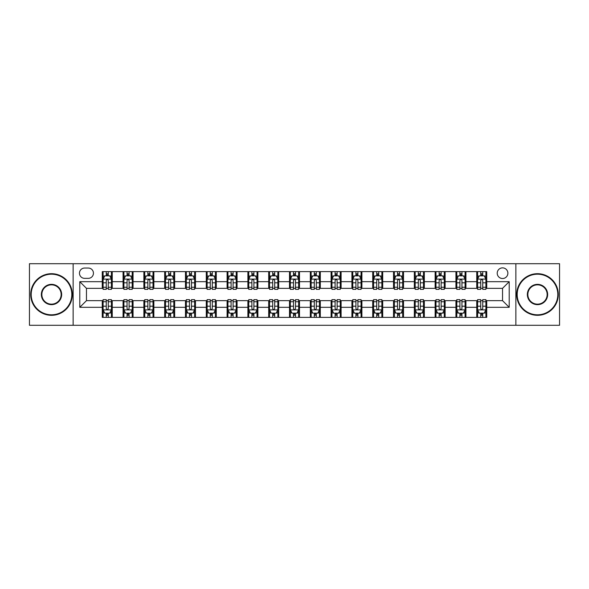 <?xml version="1.0" encoding="UTF-8"?>
<svg xmlns="http://www.w3.org/2000/svg" width="589" height="589" viewBox="0 0 589 589"><rect width="100%" height="100%" fill="white"/><g stroke="black" fill="none" stroke-linecap="round" stroke-linejoin="round"><path stroke-width="0.88" d="M502.542 267.87A5.323 5.323 0 0 0 497.219 273.193A5.323 5.323 0 0 0 502.542 278.523A5.323 5.323 0 0 0 507.873 273.193A5.323 5.323 0 0 0 502.542 267.87M515.861 325.29L559.55 325.29L559.55 263.71L515.861 263.71L515.861 325.29L73.139 325.29L73.139 263.71L29.45 263.71L29.45 325.29L73.139 325.29M84.625 278.354L88.284 278.354A5.161 5.161 0 0 0 93.445 273.193A5.161 5.161 0 0 0 88.284 268.039L84.625 268.039A5.161 5.161 0 0 0 79.463 273.193A5.161 5.161 0 0 0 84.625 278.354M515.861 263.71L73.139 263.71M102.265 307.318L79.795 307.318L79.795 281.682L102.265 281.682L102.265 288.345L86.458 288.345L86.458 300.655L102.265 300.655L102.265 317.383L486.735 317.383L486.735 300.655L502.542 300.655L502.542 288.345L486.735 288.345L486.735 281.682L509.205 281.682L509.205 307.318L486.735 307.318M486.735 281.682L486.735 271.617L102.265 271.617L102.265 281.682M476.751 271.617L476.751 288.345L477.583 288.345M480.742 288.345L482.737 288.345M485.903 288.345L486.735 288.345M476.751 288.345L465.096 288.345M455.945 271.617L455.945 288.345L456.777 288.345M459.935 288.345L461.938 288.345M455.945 288.345L444.29 288.345M435.138 271.617L435.138 288.345L435.97 288.345M439.136 288.345L441.132 288.345M435.138 288.345L423.491 288.345M414.332 271.617L414.332 288.345L415.164 288.345M418.33 288.345L420.325 288.345M414.332 288.345L402.685 288.345M393.533 271.617L393.533 288.345L394.365 288.345M397.523 288.345L399.519 288.345M393.533 288.345L381.878 288.345M372.727 271.617L372.727 288.345L373.559 288.345M376.717 288.345L378.72 288.345M372.727 288.345L361.072 288.345M351.92 271.617L351.92 288.345L352.752 288.345M355.918 288.345L357.913 288.345M351.92 288.345L340.273 288.345M331.114 271.617L331.114 288.345L331.946 288.345M335.112 288.345L337.107 288.345M331.114 288.345L319.466 288.345M310.315 271.617L310.315 288.345L311.147 288.345M314.305 288.345L316.3 288.345M310.315 288.345L298.66 288.345M289.508 271.617L289.508 288.345L290.34 288.345M293.499 288.345L295.501 288.345M289.508 288.345L277.853 288.345M268.702 271.617L268.702 288.345L269.534 288.345M272.7 288.345L274.695 288.345M268.702 288.345L257.054 288.345M247.895 271.617L247.895 288.345L248.727 288.345M251.893 288.345L253.888 288.345M247.895 288.345L236.248 288.345M227.096 271.617L227.096 288.345L227.928 288.345M231.087 288.345L233.082 288.345M227.096 288.345L215.441 288.345M206.29 271.617L206.29 288.345L207.122 288.345M210.28 288.345L212.283 288.345M206.29 288.345L194.635 288.345M185.483 271.617L185.483 288.345L186.315 288.345M189.481 288.345L191.477 288.345M185.483 288.345L173.836 288.345M164.677 271.617L164.677 288.345L165.509 288.345M168.675 288.345L170.67 288.345M164.677 288.345L153.03 288.345M143.878 271.617L143.878 288.345L144.71 288.345M147.868 288.345L149.864 288.345M143.878 288.345L132.223 288.345M123.072 271.617L123.072 288.345L123.904 288.345M127.062 288.345L129.065 288.345M123.072 288.345L111.417 288.345M102.265 288.345L103.097 288.345M106.263 288.345L108.258 288.345M102.265 300.655L103.097 300.655M106.263 300.655L108.258 300.655M111.417 300.655L112.249 300.655L112.249 317.383M123.904 300.655L112.249 300.655M127.062 300.655L129.065 300.655M132.223 300.655L133.055 300.655L133.055 317.383M144.71 300.655L133.055 300.655M147.868 300.655L149.864 300.655M153.03 300.655L153.862 300.655L153.862 317.383M165.509 300.655L153.862 300.655M168.675 300.655L170.67 300.655M173.836 300.655L174.668 300.655L174.668 317.383M186.315 300.655L174.668 300.655M189.481 300.655L191.477 300.655M194.635 300.655L195.467 300.655L195.467 317.383M207.122 300.655L195.467 300.655M210.28 300.655L212.283 300.655M215.441 300.655L216.273 300.655L216.273 317.383M227.928 300.655L216.273 300.655M231.087 300.655L233.082 300.655M236.248 300.655L237.08 300.655L237.08 317.383M248.727 300.655L237.08 300.655M251.893 300.655L253.888 300.655M257.054 300.655L257.886 300.655L257.886 317.383M269.534 300.655L257.886 300.655M272.7 300.655L274.695 300.655M277.853 300.655L278.685 300.655L278.685 317.383M290.34 300.655L278.685 300.655M293.499 300.655L295.501 300.655M298.66 300.655L299.492 300.655L299.492 317.383M311.147 300.655L299.492 300.655M314.305 300.655L316.3 300.655M319.466 300.655L320.298 300.655L320.298 317.383M331.946 300.655L320.298 300.655M335.112 300.655L337.107 300.655M340.273 300.655L341.105 300.655L341.105 317.383M352.752 300.655L341.105 300.655M355.918 300.655L357.913 300.655M361.072 300.655L361.904 300.655L361.904 317.383M373.559 300.655L361.904 300.655M376.717 300.655L378.72 300.655M381.878 300.655L382.71 300.655L382.71 317.383M394.365 300.655L382.71 300.655M397.523 300.655L399.519 300.655M402.685 300.655L403.517 300.655L403.517 317.383M415.164 300.655L403.517 300.655M418.33 300.655L420.325 300.655M423.491 300.655L424.323 300.655L424.323 317.383M435.97 300.655L424.323 300.655M439.136 300.655L441.132 300.655M444.29 300.655L445.122 300.655L445.122 317.383M456.777 300.655L445.122 300.655M459.935 300.655L461.938 300.655M465.096 300.655L465.928 300.655L465.928 317.383M477.583 300.655L465.928 300.655M480.742 300.655L482.737 300.655M485.903 300.655L486.735 300.655M112.249 271.617L112.249 288.345M102.265 275.777L103.097 275.777M106.263 275.777L108.258 275.777M111.417 275.777L112.249 275.777M102.265 313.223L103.097 313.223M106.263 313.223L108.258 313.223M111.417 313.223L112.249 313.223M123.072 300.655L123.072 317.383M133.055 271.617L133.055 288.345M123.072 275.777L123.904 275.777M127.062 275.777L129.065 275.777M132.223 275.777L133.055 275.777M123.072 313.223L123.904 313.223M127.062 313.223L129.065 313.223M132.223 313.223L133.055 313.223M143.878 300.655L143.878 317.383M143.878 313.223L144.71 313.223M147.868 313.223L149.864 313.223M153.03 313.223L153.862 313.223M153.862 271.617L153.862 288.345M143.878 275.777L144.71 275.777M147.868 275.777L149.864 275.777M153.03 275.777L153.862 275.777M164.677 300.655L164.677 317.383M164.677 313.223L165.509 313.223M168.675 313.223L170.67 313.223M173.836 313.223L174.668 313.223M174.668 271.617L174.668 288.345M164.677 275.777L165.509 275.777M168.675 275.777L170.67 275.777M173.836 275.777L174.668 275.777M185.483 300.655L185.483 317.383M185.483 313.223L186.315 313.223M189.481 313.223L191.477 313.223M194.635 313.223L195.467 313.223M195.467 271.617L195.467 288.345M185.483 275.777L186.315 275.777M189.481 275.777L191.477 275.777M194.635 275.777L195.467 275.777M206.29 300.655L206.29 317.383M206.29 313.223L207.122 313.223M210.28 313.223L212.283 313.223M215.441 313.223L216.273 313.223M216.273 271.617L216.273 288.345M206.29 275.777L207.122 275.777M210.28 275.777L212.283 275.777M215.441 275.777L216.273 275.777M227.096 300.655L227.096 317.383M227.096 313.223L227.928 313.223M231.087 313.223L233.082 313.223M236.248 313.223L237.08 313.223M237.08 271.617L237.08 288.345M227.096 275.777L227.928 275.777M231.087 275.777L233.082 275.777M236.248 275.777L237.08 275.777M247.895 300.655L247.895 317.383M247.895 313.223L248.727 313.223M251.893 313.223L253.888 313.223M257.054 313.223L257.886 313.223M257.886 271.617L257.886 288.345M247.895 275.777L248.727 275.777M251.893 275.777L253.888 275.777M257.054 275.777L257.886 275.777M268.702 300.655L268.702 317.383M268.702 313.223L269.534 313.223M272.7 313.223L274.695 313.223M277.853 313.223L278.685 313.223M278.685 271.617L278.685 288.345M268.702 275.777L269.534 275.777M272.7 275.777L274.695 275.777M277.853 275.777L278.685 275.777M289.508 300.655L289.508 317.383M289.508 313.223L290.34 313.223M293.499 313.223L295.501 313.223M298.66 313.223L299.492 313.223M299.492 271.617L299.492 288.345M289.508 275.777L290.34 275.777M293.499 275.777L295.501 275.777M298.66 275.777L299.492 275.777M310.315 300.655L310.315 317.383M310.315 313.223L311.147 313.223M314.305 313.223L316.3 313.223M319.466 313.223L320.298 313.223M320.298 271.617L320.298 288.345M310.315 275.777L311.147 275.777M314.305 275.777L316.3 275.777M319.466 275.777L320.298 275.777M331.114 300.655L331.114 317.383M331.114 313.223L331.946 313.223M335.112 313.223L337.107 313.223M340.273 313.223L341.105 313.223M341.105 271.617L341.105 288.345M331.114 275.777L331.946 275.777M335.112 275.777L337.107 275.777M340.273 275.777L341.105 275.777M351.92 300.655L351.92 317.383M351.92 313.223L352.752 313.223M355.918 313.223L357.913 313.223M361.072 313.223L361.904 313.223M361.904 271.617L361.904 288.345M351.92 275.777L352.752 275.777M355.918 275.777L357.913 275.777M361.072 275.777L361.904 275.777M372.727 300.655L372.727 317.383M372.727 313.223L373.559 313.223M376.717 313.223L378.72 313.223M381.878 313.223L382.71 313.223M382.71 271.617L382.71 288.345M372.727 275.777L373.559 275.777M376.717 275.777L378.72 275.777M381.878 275.777L382.71 275.777M393.533 300.655L393.533 317.383M393.533 313.223L394.365 313.223M397.523 313.223L399.519 313.223M402.685 313.223L403.517 313.223M403.517 271.617L403.517 288.345M393.533 275.777L394.365 275.777M397.523 275.777L399.519 275.777M402.685 275.777L403.517 275.777M414.332 300.655L414.332 317.383M414.332 313.223L415.164 313.223M418.33 313.223L420.325 313.223M423.491 313.223L424.323 313.223M424.323 271.617L424.323 288.345M414.332 275.777L415.164 275.777M418.33 275.777L420.325 275.777M423.491 275.777L424.323 275.777M435.138 300.655L435.138 317.383M435.138 313.223L435.97 313.223M439.136 313.223L441.132 313.223M444.29 313.223L445.122 313.223M445.122 271.617L445.122 288.345M435.138 275.777L435.97 275.777M439.136 275.777L441.132 275.777M444.29 275.777L445.122 275.777M455.945 300.655L455.945 317.383M455.945 313.223L456.777 313.223M459.935 313.223L461.938 313.223M465.096 313.223L465.928 313.223M465.928 271.617L465.928 288.345M455.945 275.777L456.777 275.777M459.935 275.777L461.938 275.777M465.096 275.777L465.928 275.777M476.751 300.655L476.751 317.383M476.751 313.223L477.583 313.223M480.742 313.223L482.737 313.223M485.903 313.223L486.735 313.223M476.751 275.777L477.583 275.777M480.742 275.777L482.737 275.777M485.903 275.777L486.735 275.777M86.458 288.345L79.795 281.682M86.458 300.655L79.795 307.318M509.205 281.682L502.542 288.345M509.205 307.318L502.542 300.655M108.258 273.782L106.263 273.782M111.417 287.255L108.258 287.255L108.258 289.339L111.417 289.339L111.417 279.186L109.753 275.858L104.761 275.858L103.097 279.186L103.097 289.339L106.263 289.339L106.263 287.255L103.097 287.255M103.097 279.186L103.097 271.617M111.417 279.186L111.417 271.617M106.263 275.858L106.263 271.617M108.258 271.617L108.258 275.858M108.258 287.255L108.258 280.438C107.596 279.157 106.926 279.157 106.263 280.438L106.263 287.255M106.263 315.218L108.258 315.218M103.097 301.745L106.263 301.745L106.263 299.661L103.097 299.661L103.097 309.814L104.761 313.142L109.753 313.142L111.417 309.814L111.417 299.661L108.258 299.661L108.258 301.745L111.417 301.745M111.417 309.814L111.417 317.383M103.097 309.814L103.097 317.383M108.258 313.142L108.258 317.383M106.263 317.383L106.263 313.142M106.263 301.745L106.263 308.562C106.926 309.843 107.588 309.843 108.258 308.562L108.258 301.745M129.065 273.782L127.062 273.782M132.223 287.255L129.065 287.255L129.065 289.339L132.223 289.339L132.223 279.186L130.559 275.858L125.567 275.858L123.904 279.186L123.904 289.339L127.062 289.339L127.062 287.255L123.904 287.255M123.904 279.186L123.904 271.617M132.223 279.186L132.223 271.617M127.062 275.858L127.062 271.617M129.065 271.617L129.065 275.858M129.065 287.255L129.065 280.438C128.395 279.157 127.732 279.157 127.062 280.438L127.062 287.255M149.864 273.782L147.868 273.782M153.03 287.255L149.864 287.255L149.864 289.339L153.03 289.339L153.03 279.186L151.366 275.858L146.374 275.858L144.71 279.186L144.71 289.339L147.868 289.339L147.868 287.255L144.71 287.255M144.71 279.186L144.71 271.617M153.03 279.186L153.03 271.617M147.868 275.858L147.868 271.617M149.864 271.617L149.864 275.858M149.864 287.255L149.864 280.438C149.201 279.157 148.538 279.157 147.868 280.438L147.868 287.255M170.67 273.782L168.675 273.782M173.836 287.255L170.67 287.255L170.67 289.339L173.836 289.339L173.836 279.186L172.172 275.858L167.173 275.858L165.509 279.186L165.509 289.339L168.675 289.339L168.675 287.255L165.509 287.255M165.509 279.186L165.509 271.617M173.836 279.186L173.836 271.617M168.675 275.858L168.675 271.617M170.67 271.617L170.67 275.858M170.67 287.255L170.67 280.438C170.007 279.157 169.337 279.157 168.675 280.438L168.675 287.255M127.062 315.218L129.065 315.218M123.904 301.745L127.062 301.745L127.062 299.661L123.904 299.661L123.904 309.814L125.567 313.142L130.559 313.142L132.223 309.814L132.223 299.661L129.065 299.661L129.065 301.745L132.223 301.745M132.223 309.814L132.223 317.383M123.904 309.814L123.904 317.383M129.065 313.142L129.065 317.383M127.062 317.383L127.062 313.142M127.062 301.745L127.062 308.562C127.732 309.843 128.395 309.843 129.065 308.562L129.065 301.745M147.868 315.218L149.864 315.218M144.71 301.745L147.868 301.745L147.868 299.661L144.71 299.661L144.71 309.814L146.374 313.142L151.366 313.142L153.03 309.814L153.03 299.661L149.864 299.661L149.864 301.745L153.03 301.745M153.03 309.814L153.03 317.383M144.71 309.814L144.71 317.383M149.864 313.142L149.864 317.383M147.868 317.383L147.868 313.142M147.868 301.745L147.868 308.562C148.531 309.843 149.201 309.843 149.864 308.562L149.864 301.745M168.675 315.218L170.67 315.218M165.509 301.745L168.675 301.745L168.675 299.661L165.509 299.661L165.509 309.814L167.173 313.142L172.172 313.142L173.836 309.814L173.836 299.661L170.67 299.661L170.67 301.745L173.836 301.745M173.836 309.814L173.836 317.383M165.509 309.814L165.509 317.383M170.67 313.142L170.67 317.383M168.675 317.383L168.675 313.142M168.675 301.745L168.675 308.562C169.337 309.843 170.007 309.843 170.67 308.562L170.67 301.745M191.477 273.782L189.481 273.782M194.635 287.255L191.477 287.255L191.477 289.339L194.635 289.339L194.635 279.186L192.971 275.858L187.979 275.858L186.315 279.186L186.315 289.339L189.481 289.339L189.481 287.255L186.315 287.255M186.315 279.186L186.315 271.617M194.635 279.186L194.635 271.617M189.481 275.858L189.481 271.617M191.477 271.617L191.477 275.858M191.477 287.255L191.477 280.438C190.814 279.157 190.144 279.157 189.481 280.438L189.481 287.255M189.481 315.218L191.477 315.218M186.315 301.745L189.481 301.745L189.481 299.661L186.315 299.661L186.315 309.814L187.979 313.142L192.971 313.142L194.635 309.814L194.635 299.661L191.477 299.661L191.477 301.745L194.635 301.745M194.635 309.814L194.635 317.383M186.315 309.814L186.315 317.383M191.477 313.142L191.477 317.383M189.481 317.383L189.481 313.142M189.481 301.745L189.481 308.562C190.144 309.843 190.807 309.843 191.477 308.562L191.477 301.745M51.501 274.194A20.306 20.306 0 0 0 31.195 294.5A20.306 20.306 0 0 0 51.501 314.806A20.306 20.306 0 0 0 71.806 294.5A20.306 20.306 0 0 0 51.501 274.194M51.501 315.306A20.806 20.806 0 0 1 30.702 294.5A20.806 20.806 0 0 1 51.501 273.694A20.806 20.806 0 0 1 72.307 294.5A20.806 20.806 0 0 1 51.501 315.306M51.501 284.347A10.153 10.153 0 0 1 61.654 294.5A10.153 10.153 0 0 1 51.501 304.653A10.153 10.153 0 0 1 41.348 294.5A10.153 10.153 0 0 1 51.501 284.347M51.501 304.152A9.652 9.652 0 0 0 61.153 294.5A9.652 9.652 0 0 0 51.501 284.848A9.652 9.652 0 0 0 41.848 294.5A9.652 9.652 0 0 0 51.501 304.152M537.499 274.194A20.306 20.306 0 0 0 517.194 294.5A20.306 20.306 0 0 0 537.499 314.806A20.306 20.306 0 0 0 557.805 294.5A20.306 20.306 0 0 0 537.499 274.194M537.499 315.306A20.806 20.806 0 0 1 516.693 294.5A20.806 20.806 0 0 1 537.499 273.694A20.806 20.806 0 0 1 558.298 294.5A20.806 20.806 0 0 1 537.499 315.306M537.499 284.347A10.153 10.153 0 0 1 547.652 294.5A10.153 10.153 0 0 1 537.499 304.653A10.153 10.153 0 0 1 527.346 294.5A10.153 10.153 0 0 1 537.499 284.347M537.499 304.152A9.652 9.652 0 0 0 547.152 294.5A9.652 9.652 0 0 0 537.499 284.848A9.652 9.652 0 0 0 527.847 294.5A9.652 9.652 0 0 0 537.499 304.152M212.283 273.782L210.28 273.782M215.441 287.255L212.283 287.255L212.283 289.339L215.441 289.339L215.441 279.186L213.778 275.858L208.786 275.858L207.122 279.186L207.122 289.339L210.28 289.339L210.28 287.255L207.122 287.255M207.122 279.186L207.122 271.617M215.441 279.186L215.441 271.617M210.28 275.858L210.28 271.617M212.283 271.617L212.283 275.858M212.283 287.255L212.283 280.438C211.613 279.157 210.95 279.157 210.28 280.438L210.28 287.255M233.082 273.782L231.087 273.782M236.248 287.255L233.082 287.255L233.082 289.339L236.248 289.339L236.248 279.186L234.584 275.858L229.592 275.858L227.928 279.186L227.928 289.339L231.087 289.339L231.087 287.255L227.928 287.255M227.928 279.186L227.928 271.617M236.248 279.186L236.248 271.617M231.087 275.858L231.087 271.617M233.082 271.617L233.082 275.858M233.082 287.255L233.082 280.438C232.419 279.157 231.757 279.157 231.087 280.438L231.087 287.255M253.888 273.782L251.893 273.782M257.054 287.255L253.888 287.255L253.888 289.339L257.054 289.339L257.054 279.186L255.39 275.858L250.391 275.858L248.727 279.186L248.727 289.339L251.893 289.339L251.893 287.255L248.727 287.255M248.727 279.186L248.727 271.617M257.054 279.186L257.054 271.617M251.893 275.858L251.893 271.617M253.888 271.617L253.888 275.858M253.888 287.255L253.888 280.438C253.226 279.157 252.556 279.157 251.893 280.438L251.893 287.255M274.695 273.782L272.7 273.782M277.853 287.255L274.695 287.255L274.695 289.339L277.853 289.339L277.853 279.186L276.189 275.858L271.198 275.858L269.534 279.186L269.534 289.339L272.7 289.339L272.7 287.255L269.534 287.255M269.534 279.186L269.534 271.617M277.853 279.186L277.853 271.617M272.7 275.858L272.7 271.617M274.695 271.617L274.695 275.858M274.695 287.255L274.695 280.438C274.032 279.157 273.362 279.157 272.7 280.438L272.7 287.255M295.501 273.782L293.499 273.782M298.66 287.255L295.501 287.255L295.501 289.339L298.66 289.339L298.66 279.186L296.996 275.858L292.004 275.858L290.34 279.186L290.34 289.339L293.499 289.339L293.499 287.255L290.34 287.255M290.34 279.186L290.34 271.617M298.66 279.186L298.66 271.617M293.499 275.858L293.499 271.617M295.501 271.617L295.501 275.858M295.501 287.255L295.501 280.438C294.831 279.157 294.169 279.157 293.499 280.438L293.499 287.255M210.28 315.218L212.283 315.218M207.122 301.745L210.28 301.745L210.28 299.661L207.122 299.661L207.122 309.814L208.786 313.142L213.778 313.142L215.441 309.814L215.441 299.661L212.283 299.661L212.283 301.745L215.441 301.745M215.441 309.814L215.441 317.383M207.122 309.814L207.122 317.383M212.283 313.142L212.283 317.383M210.28 317.383L210.28 313.142M210.28 301.745L210.28 308.562C210.95 309.843 211.613 309.843 212.283 308.562L212.283 301.745M231.087 315.218L233.082 315.218M227.928 301.745L231.087 301.745L231.087 299.661L227.928 299.661L227.928 309.814L229.592 313.142L234.584 313.142L236.248 309.814L236.248 299.661L233.082 299.661L233.082 301.745L236.248 301.745M236.248 309.814L236.248 317.383M227.928 309.814L227.928 317.383M233.082 313.142L233.082 317.383M231.087 317.383L231.087 313.142M231.087 301.745L231.087 308.562C231.749 309.843 232.419 309.843 233.082 308.562L233.082 301.745M251.893 315.218L253.888 315.218M248.727 301.745L251.893 301.745L251.893 299.661L248.727 299.661L248.727 309.814L250.391 313.142L255.39 313.142L257.054 309.814L257.054 299.661L253.888 299.661L253.888 301.745L257.054 301.745M257.054 309.814L257.054 317.383M248.727 309.814L248.727 317.383M253.888 313.142L253.888 317.383M251.893 317.383L251.893 313.142M251.893 301.745L251.893 308.562C252.556 309.843 253.226 309.843 253.888 308.562L253.888 301.745M272.7 315.218L274.695 315.218M269.534 301.745L272.7 301.745L272.7 299.661L269.534 299.661L269.534 309.814L271.198 313.142L276.189 313.142L277.853 309.814L277.853 299.661L274.695 299.661L274.695 301.745L277.853 301.745M277.853 309.814L277.853 317.383M269.534 309.814L269.534 317.383M274.695 313.142L274.695 317.383M272.7 317.383L272.7 313.142M272.7 301.745L272.7 308.562C273.362 309.843 274.025 309.843 274.695 308.562L274.695 301.745M293.499 315.218L295.501 315.218M290.34 301.745L293.499 301.745L293.499 299.661L290.34 299.661L290.34 309.814L292.004 313.142L296.996 313.142L298.66 309.814L298.66 299.661L295.501 299.661L295.501 301.745L298.66 301.745M298.66 309.814L298.66 317.383M290.34 309.814L290.34 317.383M295.501 313.142L295.501 317.383M293.499 317.383L293.499 313.142M293.499 301.745L293.499 308.562C294.169 309.843 294.831 309.843 295.501 308.562L295.501 301.745M316.3 273.782L314.305 273.782M319.466 287.255L316.3 287.255L316.3 289.339L319.466 289.339L319.466 279.186L317.802 275.858L312.811 275.858L311.147 279.186L311.147 289.339L314.305 289.339L314.305 287.255L311.147 287.255M311.147 279.186L311.147 271.617M319.466 279.186L319.466 271.617M314.305 275.858L314.305 271.617M316.3 271.617L316.3 275.858M316.3 287.255L316.3 280.438C315.638 279.157 314.975 279.157 314.305 280.438L314.305 287.255M314.305 315.218L316.3 315.218M311.147 301.745L314.305 301.745L314.305 299.661L311.147 299.661L311.147 309.814L312.811 313.142L317.802 313.142L319.466 309.814L319.466 299.661L316.3 299.661L316.3 301.745L319.466 301.745M319.466 309.814L319.466 317.383M311.147 309.814L311.147 317.383M316.3 313.142L316.3 317.383M314.305 317.383L314.305 313.142M314.305 301.745L314.305 308.562C314.968 309.843 315.638 309.843 316.3 308.562L316.3 301.745M337.107 273.782L335.112 273.782M340.273 287.255L337.107 287.255L337.107 289.339L340.273 289.339L340.273 279.186L338.609 275.858L333.61 275.858L331.946 279.186L331.946 289.339L335.112 289.339L335.112 287.255L331.946 287.255M331.946 279.186L331.946 271.617M340.273 279.186L340.273 271.617M335.112 275.858L335.112 271.617M337.107 271.617L337.107 275.858M337.107 287.255L337.107 280.438C336.444 279.157 335.774 279.157 335.112 280.438L335.112 287.255M335.112 315.218L337.107 315.218M331.946 301.745L335.112 301.745L335.112 299.661L331.946 299.661L331.946 309.814L333.61 313.142L338.609 313.142L340.273 309.814L340.273 299.661L337.107 299.661L337.107 301.745L340.273 301.745M340.273 309.814L340.273 317.383M331.946 309.814L331.946 317.383M337.107 313.142L337.107 317.383M335.112 317.383L335.112 313.142M335.112 301.745L335.112 308.562C335.774 309.843 336.444 309.843 337.107 308.562L337.107 301.745M357.913 273.782L355.918 273.782M361.072 287.255L357.913 287.255L357.913 289.339L361.072 289.339L361.072 279.186L359.408 275.858L354.416 275.858L352.752 279.186L352.752 289.339L355.918 289.339L355.918 287.255L352.752 287.255M352.752 279.186L352.752 271.617M361.072 279.186L361.072 271.617M355.918 275.858L355.918 271.617M357.913 271.617L357.913 275.858M357.913 287.255L357.913 280.438C357.251 279.157 356.581 279.157 355.918 280.438L355.918 287.255M355.918 315.218L357.913 315.218M352.752 301.745L355.918 301.745L355.918 299.661L352.752 299.661L352.752 309.814L354.416 313.142L359.408 313.142L361.072 309.814L361.072 299.661L357.913 299.661L357.913 301.745L361.072 301.745M361.072 309.814L361.072 317.383M352.752 309.814L352.752 317.383M357.913 313.142L357.913 317.383M355.918 317.383L355.918 313.142M355.918 301.745L355.918 308.562C356.581 309.843 357.243 309.843 357.913 308.562L357.913 301.745M378.72 273.782L376.717 273.782M381.878 287.255L378.72 287.255L378.72 289.339L381.878 289.339L381.878 279.186L380.214 275.858L375.222 275.858L373.559 279.186L373.559 289.339L376.717 289.339L376.717 287.255L373.559 287.255M373.559 279.186L373.559 271.617M381.878 279.186L381.878 271.617M376.717 275.858L376.717 271.617M378.72 271.617L378.72 275.858M378.72 287.255L378.72 280.438C378.05 279.157 377.387 279.157 376.717 280.438L376.717 287.255M376.717 315.218L378.72 315.218M373.559 301.745L376.717 301.745L376.717 299.661L373.559 299.661L373.559 309.814L375.222 313.142L380.214 313.142L381.878 309.814L381.878 299.661L378.72 299.661L378.72 301.745L381.878 301.745M381.878 309.814L381.878 317.383M373.559 309.814L373.559 317.383M378.72 313.142L378.72 317.383M376.717 317.383L376.717 313.142M376.717 301.745L376.717 308.562C377.387 309.843 378.05 309.843 378.72 308.562L378.72 301.745M399.519 273.782L397.523 273.782M402.685 287.255L399.519 287.255L399.519 289.339L402.685 289.339L402.685 279.186L401.021 275.858L396.029 275.858L394.365 279.186L394.365 289.339L397.523 289.339L397.523 287.255L394.365 287.255M394.365 279.186L394.365 271.617M402.685 279.186L402.685 271.617M397.523 275.858L397.523 271.617M399.519 271.617L399.519 275.858M399.519 287.255L399.519 280.438C398.856 279.157 398.193 279.157 397.523 280.438L397.523 287.255M397.523 315.218L399.519 315.218M394.365 301.745L397.523 301.745L397.523 299.661L394.365 299.661L394.365 309.814L396.029 313.142L401.021 313.142L402.685 309.814L402.685 299.661L399.519 299.661L399.519 301.745L402.685 301.745M402.685 309.814L402.685 317.383M394.365 309.814L394.365 317.383M399.519 313.142L399.519 317.383M397.523 317.383L397.523 313.142M397.523 301.745L397.523 308.562C398.186 309.843 398.856 309.843 399.519 308.562L399.519 301.745M420.325 273.782L418.33 273.782M423.491 287.255L420.325 287.255L420.325 289.339L423.491 289.339L423.491 279.186L421.827 275.858L416.828 275.858L415.164 279.186L415.164 289.339L418.33 289.339L418.33 287.255L415.164 287.255M415.164 279.186L415.164 271.617M423.491 279.186L423.491 271.617M418.33 275.858L418.33 271.617M420.325 271.617L420.325 275.858M420.325 287.255L420.325 280.438C419.662 279.157 418.993 279.157 418.33 280.438L418.33 287.255M418.33 315.218L420.325 315.218M415.164 301.745L418.33 301.745L418.33 299.661L415.164 299.661L415.164 309.814L416.828 313.142L421.827 313.142L423.491 309.814L423.491 299.661L420.325 299.661L420.325 301.745L423.491 301.745M423.491 309.814L423.491 317.383M415.164 309.814L415.164 317.383M420.325 313.142L420.325 317.383M418.33 317.383L418.33 313.142M418.33 301.745L418.33 308.562C418.993 309.843 419.662 309.843 420.325 308.562L420.325 301.745M441.132 273.782L439.136 273.782M444.29 287.255L441.132 287.255L441.132 289.339L444.29 289.339L444.29 279.186L442.626 275.858L437.634 275.858L435.97 279.186L435.97 289.339L439.136 289.339L439.136 287.255L435.97 287.255M435.97 279.186L435.97 271.617M444.29 279.186L444.29 271.617M439.136 275.858L439.136 271.617M441.132 271.617L441.132 275.858M441.132 287.255L441.132 280.438C440.469 279.157 439.799 279.157 439.136 280.438L439.136 287.255M439.136 315.218L441.132 315.218M435.97 301.745L439.136 301.745L439.136 299.661L435.97 299.661L435.97 309.814L437.634 313.142L442.626 313.142L444.29 309.814L444.29 299.661L441.132 299.661L441.132 301.745L444.29 301.745M444.29 309.814L444.29 317.383M435.97 309.814L435.97 317.383M441.132 313.142L441.132 317.383M439.136 317.383L439.136 313.142M439.136 301.745L439.136 308.562C439.799 309.843 440.462 309.843 441.132 308.562L441.132 301.745M461.938 273.782L459.935 273.782M465.096 287.255L461.938 287.255L461.938 289.339L465.096 289.339L465.096 279.186L463.433 275.858L458.441 275.858L456.777 279.186L456.777 289.339L459.935 289.339L459.935 287.255L456.777 287.255M456.777 279.186L456.777 271.617M465.096 279.186L465.096 271.617M459.935 275.858L459.935 271.617M461.938 271.617L461.938 275.858M461.938 287.255L461.938 280.438C461.268 279.157 460.605 279.157 459.935 280.438L459.935 287.255M459.935 315.218L461.938 315.218M456.777 301.745L459.935 301.745L459.935 299.661L456.777 299.661L456.777 309.814L458.441 313.142L463.433 313.142L465.096 309.814L465.096 299.661L461.938 299.661L461.938 301.745L465.096 301.745M465.096 309.814L465.096 317.383M456.777 309.814L456.777 317.383M461.938 313.142L461.938 317.383M459.935 317.383L459.935 313.142M459.935 301.745L459.935 308.562C460.605 309.843 461.268 309.843 461.938 308.562L461.938 301.745M482.737 273.782L480.742 273.782M485.903 287.255L482.737 287.255L482.737 289.339L485.903 289.339L485.903 279.186L484.239 275.858L479.247 275.858L477.583 279.186L477.583 289.339L480.742 289.339L480.742 287.255L477.583 287.255M477.583 279.186L477.583 271.617M485.903 279.186L485.903 271.617M480.742 275.858L480.742 271.617M482.737 271.617L482.737 275.858M482.737 287.255L482.737 280.438C482.074 279.157 481.412 279.157 480.742 280.438L480.742 287.255M480.742 315.218L482.737 315.218M477.583 301.745L480.742 301.745L480.742 299.661L477.583 299.661L477.583 309.814L479.247 313.142L484.239 313.142L485.903 309.814L485.903 299.661L482.737 299.661L482.737 301.745L485.903 301.745M485.903 309.814L485.903 317.383M477.583 309.814L477.583 317.383M482.737 313.142L482.737 317.383M480.742 317.383L480.742 313.142M480.742 301.745L480.742 308.562C481.404 309.843 482.074 309.843 482.737 308.562L482.737 301.745M123.072 307.318L112.249 307.318M123.072 281.682L112.249 281.682M143.878 281.682L133.055 281.682M143.878 307.318L133.055 307.318M164.677 281.682L153.862 281.682M164.677 307.318L153.862 307.318M185.483 281.682L174.668 281.682M185.483 307.318L174.668 307.318M206.29 281.682L195.467 281.682M206.29 307.318L195.467 307.318M227.096 281.682L216.273 281.682M227.096 307.318L216.273 307.318M247.895 281.682L237.08 281.682M247.895 307.318L237.08 307.318M268.702 281.682L257.886 281.682M268.702 307.318L257.886 307.318M289.508 281.682L278.685 281.682M289.508 307.318L278.685 307.318M310.315 281.682L299.492 281.682M310.315 307.318L299.492 307.318M331.114 281.682L320.298 281.682M331.114 307.318L320.298 307.318M351.92 281.682L341.105 281.682M351.92 307.318L341.105 307.318M372.727 281.682L361.904 281.682M372.727 307.318L361.904 307.318M393.533 281.682L382.71 281.682M393.533 307.318L382.71 307.318M414.332 281.682L403.517 281.682M414.332 307.318L403.517 307.318M435.138 281.682L424.323 281.682M435.138 307.318L424.323 307.318M455.945 281.682L445.122 281.682M455.945 307.318L445.122 307.318M476.751 281.682L465.928 281.682M476.751 307.318L465.928 307.318M111.38 279.105L103.141 279.105M103.097 276.057L104.665 276.057M109.856 276.057L111.417 276.057M106.263 282.794L103.097 282.794M111.417 282.794L108.258 282.794M108.258 274.835L106.263 274.835M103.141 309.895L111.38 309.895M111.417 312.943L109.856 312.943M104.665 312.943L103.097 312.943M108.258 306.206L111.417 306.206M103.097 306.206L106.263 306.206M106.263 314.165L108.258 314.165M132.186 279.105L123.948 279.105M123.904 276.057L125.464 276.057M130.662 276.057L132.223 276.057M127.062 282.794L123.904 282.794M132.223 282.794L129.065 282.794M129.065 274.835L127.062 274.835M152.985 279.105L144.747 279.105M144.71 276.057L146.271 276.057M151.461 276.057L153.03 276.057M147.868 282.794L144.71 282.794M153.03 282.794L149.864 282.794M149.864 274.835L147.868 274.835M173.792 279.105L165.553 279.105M165.509 276.057L167.077 276.057M172.268 276.057L173.836 276.057M168.675 282.794L165.509 282.794M173.836 282.794L170.67 282.794M170.67 274.835L168.675 274.835M123.948 309.895L132.186 309.895M132.223 312.943L130.662 312.943M125.464 312.943L123.904 312.943M129.065 306.206L132.223 306.206M123.904 306.206L127.062 306.206M127.062 314.165L129.065 314.165M144.747 309.895L152.985 309.895M153.03 312.943L151.461 312.943M146.271 312.943L144.71 312.943M149.864 306.206L153.03 306.206M144.71 306.206L147.868 306.206M147.868 314.165L149.864 314.165M165.553 309.895L173.792 309.895M173.836 312.943L172.268 312.943M167.077 312.943L165.509 312.943M170.67 306.206L173.836 306.206M165.509 306.206L168.675 306.206M168.675 314.165L170.67 314.165M194.598 279.105L186.36 279.105M186.315 276.057L187.884 276.057M193.074 276.057L194.635 276.057M189.481 282.794L186.315 282.794M194.635 282.794L191.477 282.794M191.477 274.835L189.481 274.835M186.36 309.895L194.598 309.895M194.635 312.943L193.074 312.943M187.884 312.943L186.315 312.943M191.477 306.206L194.635 306.206M186.315 306.206L189.481 306.206M189.481 314.165L191.477 314.165M215.405 279.105L207.166 279.105M207.122 276.057L208.683 276.057M213.881 276.057L215.441 276.057M210.28 282.794L207.122 282.794M215.441 282.794L212.283 282.794M212.283 274.835L210.28 274.835M236.204 279.105L227.965 279.105M227.928 276.057L229.489 276.057M234.68 276.057L236.248 276.057M231.087 282.794L227.928 282.794M236.248 282.794L233.082 282.794M233.082 274.835L231.087 274.835M257.01 279.105L248.772 279.105M248.727 276.057L250.296 276.057M255.486 276.057L257.054 276.057M251.893 282.794L248.727 282.794M257.054 282.794L253.888 282.794M253.888 274.835L251.893 274.835M277.817 279.105L269.578 279.105M269.534 276.057L271.102 276.057M276.293 276.057L277.853 276.057M272.7 282.794L269.534 282.794M277.853 282.794L274.695 282.794M274.695 274.835L272.7 274.835M298.616 279.105L290.384 279.105M290.34 276.057L291.901 276.057M297.099 276.057L298.66 276.057M293.499 282.794L290.34 282.794M298.66 282.794L295.501 282.794M295.501 274.835L293.499 274.835M207.166 309.895L215.405 309.895M215.441 312.943L213.881 312.943M208.683 312.943L207.122 312.943M212.283 306.206L215.441 306.206M207.122 306.206L210.28 306.206M210.28 314.165L212.283 314.165M227.965 309.895L236.204 309.895M236.248 312.943L234.68 312.943M229.489 312.943L227.928 312.943M233.082 306.206L236.248 306.206M227.928 306.206L231.087 306.206M231.087 314.165L233.082 314.165M248.772 309.895L257.01 309.895M257.054 312.943L255.486 312.943M250.296 312.943L248.727 312.943M253.888 306.206L257.054 306.206M248.727 306.206L251.893 306.206M251.893 314.165L253.888 314.165M269.578 309.895L277.817 309.895M277.853 312.943L276.293 312.943M271.102 312.943L269.534 312.943M274.695 306.206L277.853 306.206M269.534 306.206L272.7 306.206M272.7 314.165L274.695 314.165M290.384 309.895L298.616 309.895M298.66 312.943L297.099 312.943M291.901 312.943L290.34 312.943M295.501 306.206L298.66 306.206M290.34 306.206L293.499 306.206M293.499 314.165L295.501 314.165M319.422 279.105L311.183 279.105M311.147 276.057L312.707 276.057M317.898 276.057L319.466 276.057M314.305 282.794L311.147 282.794M319.466 282.794L316.3 282.794M316.3 274.835L314.305 274.835M311.183 309.895L319.422 309.895M319.466 312.943L317.898 312.943M312.707 312.943L311.147 312.943M316.3 306.206L319.466 306.206M311.147 306.206L314.305 306.206M314.305 314.165L316.3 314.165M340.228 279.105L331.99 279.105M331.946 276.057L333.514 276.057M338.704 276.057L340.273 276.057M335.112 282.794L331.946 282.794M340.273 282.794L337.107 282.794M337.107 274.835L335.112 274.835M331.99 309.895L340.228 309.895M340.273 312.943L338.704 312.943M333.514 312.943L331.946 312.943M337.107 306.206L340.273 306.206M331.946 306.206L335.112 306.206M335.112 314.165L337.107 314.165M361.035 279.105L352.796 279.105M352.752 276.057L354.32 276.057M359.511 276.057L361.072 276.057M355.918 282.794L352.752 282.794M361.072 282.794L357.913 282.794M357.913 274.835L355.918 274.835M352.796 309.895L361.035 309.895M361.072 312.943L359.511 312.943M354.32 312.943L352.752 312.943M357.913 306.206L361.072 306.206M352.752 306.206L355.918 306.206M355.918 314.165L357.913 314.165M381.834 279.105L373.595 279.105M373.559 276.057L375.119 276.057M380.317 276.057L381.878 276.057M376.717 282.794L373.559 282.794M381.878 282.794L378.72 282.794M378.72 274.835L376.717 274.835M373.595 309.895L381.834 309.895M381.878 312.943L380.317 312.943M375.119 312.943L373.559 312.943M378.72 306.206L381.878 306.206M373.559 306.206L376.717 306.206M376.717 314.165L378.72 314.165M402.64 279.105L394.402 279.105M394.365 276.057L395.926 276.057M401.116 276.057L402.685 276.057M397.523 282.794L394.365 282.794M402.685 282.794L399.519 282.794M399.519 274.835L397.523 274.835M394.402 309.895L402.64 309.895M402.685 312.943L401.116 312.943M395.926 312.943L394.365 312.943M399.519 306.206L402.685 306.206M394.365 306.206L397.523 306.206M397.523 314.165L399.519 314.165M423.447 279.105L415.208 279.105M415.164 276.057L416.732 276.057M421.923 276.057L423.491 276.057M418.33 282.794L415.164 282.794M423.491 282.794L420.325 282.794M420.325 274.835L418.33 274.835M415.208 309.895L423.447 309.895M423.491 312.943L421.923 312.943M416.732 312.943L415.164 312.943M420.325 306.206L423.491 306.206M415.164 306.206L418.33 306.206M418.33 314.165L420.325 314.165M444.253 279.105L436.015 279.105M435.97 276.057L437.539 276.057M442.729 276.057L444.29 276.057M439.136 282.794L435.97 282.794M444.29 282.794L441.132 282.794M441.132 274.835L439.136 274.835M436.015 309.895L444.253 309.895M444.29 312.943L442.729 312.943M437.539 312.943L435.97 312.943M441.132 306.206L444.29 306.206M435.97 306.206L439.136 306.206M439.136 314.165L441.132 314.165M465.052 279.105L456.814 279.105M456.777 276.057L458.338 276.057M463.536 276.057L465.096 276.057M459.935 282.794L456.777 282.794M465.096 282.794L461.938 282.794M461.938 274.835L459.935 274.835M456.814 309.895L465.052 309.895M465.096 312.943L463.536 312.943M458.338 312.943L456.777 312.943M461.938 306.206L465.096 306.206M456.777 306.206L459.935 306.206M459.935 314.165L461.938 314.165M485.859 279.105L477.62 279.105M477.583 276.057L479.144 276.057M484.335 276.057L485.903 276.057M480.742 282.794L477.583 282.794M485.903 282.794L482.737 282.794M482.737 274.835L480.742 274.835M477.62 309.895L485.859 309.895M485.903 312.943L484.335 312.943M479.144 312.943L477.583 312.943M482.737 306.206L485.903 306.206M477.583 306.206L480.742 306.206M480.742 314.165L482.737 314.165"/></g></svg>
